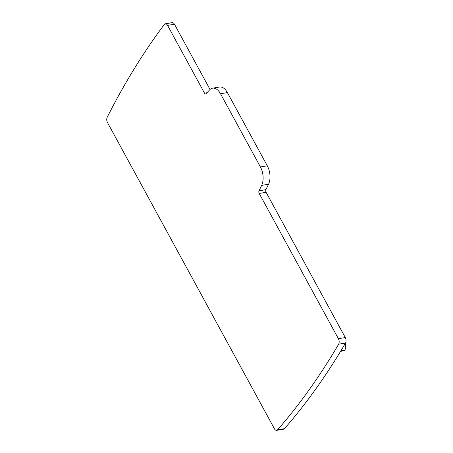 <?xml version="1.0" encoding="UTF-8"?>
<svg xmlns="http://www.w3.org/2000/svg" width="453" height="453" viewBox="0 0 453 453"><rect width="100%" height="100%" fill="white"/><g stroke="black" fill="none" stroke-linecap="round" stroke-linejoin="round"><path stroke-width="0.68" d="M344.767 343.838L345.582 345.656L344.943 349.988L344.495 350.667L340.577 351.341M345.231 349.314L345.662 348.227A3.233 1.84 -99.5 0 0 345.815 345.656A3.233 1.84 -99.5 0 0 345.067 343.816M345.294 337.553L338.397 338.697A4.043 2.299 80.5 0 1 338.634 344.184A932.874 530.48 80.5 0 1 277.581 429.812A4.043 2.299 80.5 0 1 276.681 430.35L283.578 429.201A4.043 2.299 -99.5 0 0 284.473 428.668A932.874 530.48 -99.5 0 0 345.526 343.034A4.043 2.299 -99.5 0 0 345.294 337.553L266.098 192.304A2.022 1.149 -99.5 0 1 265.922 189.665L268.538 184.241A14.156 8.052 -99.5 0 0 267.304 165.798L227.389 92.588A14.156 8.052 -99.5 0 0 219.495 87.027L212.604 88.176A14.156 8.052 80.5 0 1 220.498 93.737L227.389 92.588M174.467 24.241A4.043 2.299 -99.5 0 0 172.214 22.65L165.322 23.799A4.043 2.299 80.5 0 1 167.576 25.385L174.467 24.241L210.033 89.468M220.498 93.737L260.413 166.947A14.156 8.052 80.5 0 1 261.647 185.39L268.538 184.241M338.397 338.697L259.207 193.448A2.022 1.149 80.5 0 1 259.031 190.815L261.647 185.39M276.681 430.35A4.043 2.299 80.5 0 1 274.427 428.759L107.508 122.61A4.043 2.299 80.5 0 1 107.185 117.287A932.874 530.48 80.5 0 1 164.32 24.462A4.043 2.299 80.5 0 1 165.322 23.799M212.604 88.176A14.156 8.052 80.5 0 0 209.586 89.909L206.087 93.709A2.022 1.149 80.5 0 1 205.656 93.958A2.022 1.149 80.5 0 1 204.53 93.165L167.576 25.385M341.001 350.645L344.943 349.988M260.413 166.947L267.304 165.798M265.922 189.665L259.031 190.815M259.207 193.448L266.098 192.304M338.634 344.184L345.526 343.034M277.581 429.812L284.473 428.668M206.964 92.757L204.53 93.165"/></g></svg>

